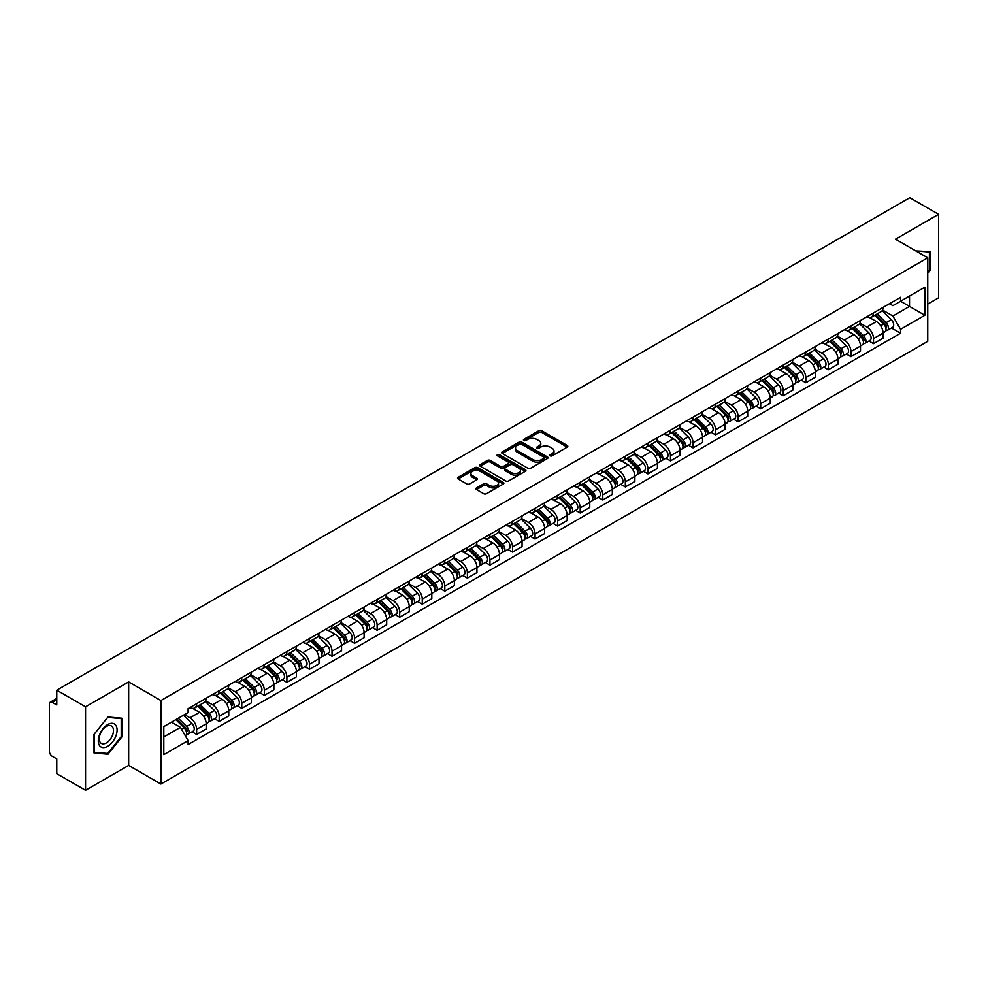 <?xml version="1.0" encoding="UTF-8"?>
<svg xmlns="http://www.w3.org/2000/svg" width="988" height="988" viewBox="0 0 988 988"><rect width="100%" height="100%" fill="white"/><g stroke="black" fill="none" stroke-linecap="round" stroke-linejoin="round"><path stroke-width="1.48" d="M550.155 455.826A1.408 0.815 0 0 0 552.144 455.826L567.236 447.107A2.013 1.161 0 0 0 567.816 446.292A2.013 1.161 0 0 0 567.236 445.477L541.671 430.719A2.013 1.161 0 0 0 538.831 430.719L523.751 439.425A1.408 0.815 0 0 0 525.74 440.574L527.691 439.45A6.422 3.705 0 0 1 536.78 439.45L538.905 440.673A6.422 3.705 0 0 1 540.794 443.303A6.422 3.705 0 0 1 538.905 445.921L536.953 447.045A1.408 0.815 0 0 0 538.942 448.194L540.893 447.07A6.422 3.705 0 0 1 549.983 447.07L552.107 448.305A6.422 3.705 0 0 1 553.996 450.923A6.422 3.705 0 0 1 552.107 453.541L550.155 454.678A1.408 0.815 0 0 0 550.155 455.826L550.155 454.678M476.512 487.936A2.013 1.161 0 0 0 475.92 488.751A2.013 1.161 0 0 0 476.512 489.566L483.688 493.704A2.013 1.161 0 0 0 486.516 493.704L503.275 484.034A2.013 1.161 0 0 0 503.868 483.218A2.013 1.161 0 0 0 503.275 482.403L477.723 467.645A2.013 1.161 0 0 0 474.882 467.645L458.123 477.315A2.013 1.161 0 0 0 457.543 478.13A2.013 1.161 0 0 0 458.123 478.958L466.793 483.959A2.013 1.161 0 0 0 469.633 483.959L476.796 479.81A2.013 1.161 0 0 0 477.389 478.995A2.013 1.161 0 0 0 476.796 478.18L472.499 475.697A5.372 3.1 0 0 1 470.93 473.499A5.372 3.1 0 0 1 474.24 470.646A5.372 3.1 0 0 1 480.094 471.313L496.915 481.02A5.372 3.1 0 0 1 498.495 483.218A5.372 3.1 0 0 1 495.173 486.084A5.372 3.1 0 0 1 489.319 485.404L486.516 483.787A2.013 1.161 0 0 0 483.688 483.787L476.512 487.936L476.512 489.566M160.908 700.541L128.662 681.918L85.561 706.803L56.773 690.192L909.812 197.686L938.6 214.31L895.499 239.195L927.757 257.806L160.908 700.541L160.908 784.052L927.757 341.317L927.757 257.806M527.839 468.213A2.013 1.161 0 0 0 530.667 468.213L547.426 458.543A2.013 1.161 0 0 0 548.019 457.728A2.013 1.161 0 0 0 547.426 456.913L521.874 442.155A2.013 1.161 0 0 0 519.033 442.155L502.275 451.825A2.013 1.161 0 0 0 501.694 452.64A2.013 1.161 0 0 0 502.275 453.467L527.839 468.213M497.94 456.123A1.408 0.815 0 0 1 499.372 456.32L499.372 454.653L525.344 469.658A2.013 1.161 0 0 1 525.937 470.473A2.013 1.161 0 0 1 525.344 471.288L508.598 480.958A2.013 1.161 0 0 1 505.757 480.958L480.205 466.213L487.368 462.1L487.368 460.433L480.205 464.57A2.013 1.161 0 0 0 479.612 465.385A2.013 1.161 0 0 0 480.205 466.213L480.205 464.57M487.368 462.1A2.013 1.161 0 0 1 490.209 462.1L490.209 460.433A2.013 1.161 0 0 0 487.368 460.433M490.209 460.433L500.57 466.41A2.013 1.161 0 0 0 503.411 466.41L508.165 463.668A2.013 1.161 0 0 0 508.758 462.853A2.013 1.161 0 0 0 508.165 462.026L497.384 455.801A1.408 0.815 0 0 1 499.372 454.653M85.561 706.803L85.561 790.314L56.773 773.69L56.773 758.908L52.29 756.326A4.088 2.359 -120 0 1 49.4 751.312L49.4 704.049A4.088 2.359 -120 0 1 50.252 702.184L56.773 698.405M927.757 304.069L938.6 297.808L938.6 214.31M85.561 790.314L128.662 765.428L160.908 784.052M56.773 690.192L56.773 704.975L52.29 702.382A4.088 2.359 -120 0 0 50.252 702.184M873.515 312.924A9.411 5.434 60 0 1 871.564 317.148L881.111 311.64A9.411 5.434 -120 0 0 883.062 307.416M859.968 323.051L866.859 327.04A9.411 5.434 60 0 1 873.515 338.563L883.062 333.055A9.411 5.434 -120 0 0 876.405 321.52L869.576 317.58M883.062 333.055L883.062 338.143L873.515 343.651L868.934 341.008M871.564 317.148A9.411 5.434 60 0 1 866.933 316.728M873.515 338.563L873.515 343.651M850.952 325.954A9.411 5.434 60 0 1 849.001 330.177L858.547 324.669A9.411 5.434 -120 0 0 860.499 320.445M846.37 354.037L850.952 356.68L860.499 351.172L860.499 346.072A9.411 5.434 -120 0 0 853.842 334.549L847.012 330.61M849.001 330.177A9.411 5.434 60 0 1 844.37 329.745M837.404 336.081L844.295 340.057A9.411 5.434 60 0 1 850.952 351.592L850.952 356.68M828.389 338.983A9.411 5.434 60 0 1 826.437 343.207L835.984 337.686A9.411 5.434 -120 0 0 837.935 333.462M823.819 367.067L828.389 369.71L837.935 364.189L837.935 359.101A9.411 5.434 -120 0 0 831.279 347.578L824.449 343.639M826.437 343.207A9.411 5.434 60 0 1 821.806 342.774M814.841 349.11L821.732 353.087A9.411 5.434 60 0 1 828.389 364.609L828.389 369.71M805.825 352A9.411 5.434 60 0 1 803.874 356.223L813.42 350.715A9.411 5.434 -120 0 0 815.372 346.492M801.256 380.096L805.825 382.739L815.372 377.218L815.372 372.13A9.411 5.434 -120 0 0 808.715 360.608L801.885 356.656M803.874 356.223A9.411 5.434 60 0 1 799.243 355.804M792.277 362.139L799.169 366.116A9.411 5.434 60 0 1 805.825 377.638L805.825 382.739M783.262 365.029A9.411 5.434 60 0 1 781.31 369.253L790.857 363.745A9.411 5.434 -120 0 0 792.808 359.521M778.692 393.113L783.262 395.756L792.808 390.248L792.808 385.159A9.411 5.434 -120 0 0 786.152 373.637L779.322 369.685M781.31 369.253A9.411 5.434 60 0 1 776.679 368.833M769.714 375.156L776.617 379.145A9.411 5.434 60 0 1 783.262 390.668L783.262 395.756M760.698 378.058A9.411 5.434 60 0 1 758.759 382.282L768.294 376.774A9.411 5.434 -120 0 0 770.245 372.55M756.129 406.142L760.698 408.785L770.245 403.277L770.245 398.176A9.411 5.434 -120 0 0 763.601 386.654L756.759 382.714M758.759 382.282A9.411 5.434 60 0 1 754.116 381.85M747.15 388.185L754.054 392.174A9.411 5.434 60 0 1 760.698 403.697L760.698 408.785M738.135 391.087A9.411 5.434 60 0 1 736.196 395.311L745.742 389.791A9.411 5.434 -120 0 0 747.681 385.567M733.565 419.171L738.135 421.814L747.681 416.306L747.681 411.206A9.411 5.434 -120 0 0 741.037 399.683L734.195 395.743M736.196 395.311A9.411 5.434 60 0 1 731.565 394.879M724.587 401.214L731.49 405.191A9.411 5.434 60 0 1 738.135 416.714L738.135 421.814M715.571 404.104A9.411 5.434 60 0 1 713.632 408.328L723.179 402.82A9.411 5.434 -120 0 0 725.118 398.596M711.002 432.201L715.571 434.844L725.118 429.323L725.118 424.235A9.411 5.434 -120 0 0 718.474 412.712L711.632 408.76M713.632 408.328A9.411 5.434 60 0 1 709.001 407.908M702.023 414.244L708.927 418.22A9.411 5.434 60 0 1 715.571 429.743L715.571 434.844M693.008 417.134A9.411 5.434 60 0 1 691.069 421.357L700.615 415.849A9.411 5.434 -120 0 0 702.554 411.626M688.438 445.218L693.02 447.86L702.554 442.352L702.554 437.264A9.411 5.434 -120 0 0 695.91 425.742L689.068 421.79M691.069 421.357A9.411 5.434 60 0 1 686.438 420.937M679.472 427.273L686.364 431.25A9.411 5.434 60 0 1 693.02 442.772L693.02 447.86M670.457 430.163A9.411 5.434 60 0 1 668.505 434.387L678.052 428.878A9.411 5.434 -120 0 0 679.991 424.655M665.875 458.247L670.457 460.89L680.003 455.382L680.003 450.281A9.411 5.434 -120 0 0 673.347 438.758L666.517 434.819M668.505 434.387A9.411 5.434 60 0 1 663.874 433.967M656.909 440.29L663.8 444.279A9.411 5.434 60 0 1 670.457 455.801L670.457 460.89M647.893 443.192A9.411 5.434 60 0 1 645.942 447.416L655.489 441.895A9.411 5.434 -120 0 0 657.44 437.672M643.312 471.276L647.893 473.919L657.44 468.411L657.44 463.31A9.411 5.434 -120 0 0 650.783 451.788L643.954 447.848M645.942 447.416A9.411 5.434 60 0 1 641.311 446.984M634.345 453.319L641.237 457.296A9.411 5.434 60 0 1 647.893 468.818L647.893 473.919M625.33 456.209A9.411 5.434 60 0 1 623.379 460.433L632.925 454.925A9.411 5.434 -120 0 0 634.876 450.701M620.748 484.305L625.33 486.948L634.876 481.428L634.876 476.34A9.411 5.434 -120 0 0 628.22 464.817L621.39 460.877M623.379 460.433A9.411 5.434 60 0 1 618.747 460.013M611.782 466.348L618.673 470.325A9.411 5.434 60 0 1 625.33 481.848L625.33 486.948M602.766 469.238A9.411 5.434 60 0 1 600.815 473.462L610.362 467.954A9.411 5.434 -120 0 0 612.313 463.73M598.185 497.322L602.766 499.965L612.313 494.457L612.313 489.369A9.411 5.434 -120 0 0 605.656 477.846L598.827 473.894M600.815 473.462A9.411 5.434 60 0 1 596.184 473.042M589.219 479.378L596.11 483.354A9.411 5.434 60 0 1 602.766 494.877L602.766 499.965M580.203 482.268A9.411 5.434 60 0 1 578.252 486.491L587.798 480.983A9.411 5.434 -120 0 0 589.75 476.759M575.621 510.351L580.203 512.994L589.75 507.486L589.75 502.398A9.411 5.434 -120 0 0 583.093 490.863L576.263 486.923M578.252 486.491A9.411 5.434 60 0 1 573.62 486.071M566.655 492.395L573.546 496.384A9.411 5.434 60 0 1 580.203 507.906L580.203 512.994M557.64 495.297A9.411 5.434 60 0 1 555.688 499.52L565.235 494.012A9.411 5.434 -120 0 0 567.186 489.789M553.058 523.381L557.64 526.024L567.186 520.515L567.186 515.415A9.411 5.434 -120 0 0 560.529 503.892L553.7 499.953M555.688 499.52A9.411 5.434 60 0 1 551.057 499.088M544.092 505.424L550.983 509.4A9.411 5.434 60 0 1 557.64 520.935L557.64 526.024M535.076 508.326A9.411 5.434 60 0 1 533.125 512.55L542.671 507.029A9.411 5.434 -120 0 0 544.623 502.806M530.494 536.41L535.076 539.053L544.623 533.545L544.623 528.444A9.411 5.434 -120 0 0 537.966 516.922L531.136 512.982M533.125 512.55A9.411 5.434 60 0 1 528.494 512.117M521.528 518.453L528.419 522.43A9.411 5.434 60 0 1 535.076 533.952L535.076 539.053M512.513 521.343A9.411 5.434 60 0 1 510.561 525.567L520.108 520.059A9.411 5.434 -120 0 0 522.059 515.835M507.931 549.439L512.513 552.082L522.059 546.562L522.059 541.473A9.411 5.434 -120 0 0 515.403 529.951L508.573 525.999M510.561 525.567A9.411 5.434 60 0 1 505.93 525.147M498.965 531.482L505.856 535.459A9.411 5.434 60 0 1 512.513 546.981L512.513 552.082M489.949 534.372A9.411 5.434 60 0 1 487.998 538.596L497.544 533.088A9.411 5.434 -120 0 0 499.496 528.864M485.367 562.456L489.949 565.099L499.496 559.591L499.496 554.503A9.411 5.434 -120 0 0 492.839 542.98L486.01 539.028M487.998 538.596A9.411 5.434 60 0 1 483.367 538.176M476.401 544.499L483.293 548.488A9.411 5.434 60 0 1 489.949 560.011L489.949 565.099M467.386 547.401A9.411 5.434 60 0 1 465.434 551.625L474.981 546.117A9.411 5.434 -120 0 0 476.932 541.893M462.816 575.485L467.386 578.128L476.932 572.62L476.932 567.52A9.411 5.434 -120 0 0 470.276 555.997L463.446 552.057M465.434 551.625A9.411 5.434 60 0 1 460.803 551.193M453.838 557.528L460.729 561.517A9.411 5.434 60 0 1 467.386 573.04L467.386 578.128M444.822 560.431A9.411 5.434 60 0 1 442.871 564.654L452.418 559.134A9.411 5.434 -120 0 0 454.369 554.91M440.253 588.515L444.822 591.157L454.369 585.649L454.369 580.549A9.411 5.434 -120 0 0 447.712 569.026L440.883 565.087M442.871 564.654A9.411 5.434 60 0 1 438.24 564.222M431.274 570.558L438.178 574.534A9.411 5.434 60 0 1 444.822 586.057L444.822 591.157M422.259 573.448A9.411 5.434 60 0 1 420.308 577.671L429.854 572.163A9.411 5.434 -120 0 0 431.805 567.939M417.689 601.544L422.259 604.187L431.805 598.666L431.805 593.578A9.411 5.434 -120 0 0 425.161 582.056L418.319 578.104M420.308 577.671A9.411 5.434 60 0 1 415.676 577.251M408.711 583.587L415.615 587.564A9.411 5.434 60 0 1 422.259 599.086L422.259 604.187M399.695 586.477A9.411 5.434 60 0 1 397.756 590.701L407.291 585.192A9.411 5.434 -120 0 0 409.242 580.969M395.126 614.561L399.695 617.204L409.242 611.696L409.242 606.607A9.411 5.434 -120 0 0 402.598 595.085L395.756 591.133M397.756 590.701A9.411 5.434 60 0 1 393.125 590.281M386.147 596.616L393.051 600.593A9.411 5.434 60 0 1 399.695 612.115L399.695 617.204M377.132 599.506A9.411 5.434 60 0 1 375.193 603.73L384.74 598.222A9.411 5.434 -120 0 0 386.679 593.998M372.562 627.59L377.132 630.233L386.679 624.725L386.679 619.624A9.411 5.434 -120 0 0 380.034 608.102L373.192 604.162M375.193 603.73A9.411 5.434 60 0 1 370.562 603.31M363.584 609.633L370.488 613.622A9.411 5.434 60 0 1 377.132 625.145L377.132 630.233M354.569 612.535A9.411 5.434 60 0 1 352.63 616.759L362.176 611.239A9.411 5.434 -120 0 0 364.115 607.015M349.999 640.619L354.569 643.262L364.115 637.754L364.115 632.653A9.411 5.434 -120 0 0 357.471 621.131L350.629 617.191M352.63 616.759A9.411 5.434 60 0 1 347.998 616.327M341.033 622.662L347.924 626.639A9.411 5.434 60 0 1 354.569 638.162L354.569 643.262M332.017 625.565A9.411 5.434 60 0 1 330.066 629.788L339.613 624.268A9.411 5.434 -120 0 0 341.552 620.044M327.436 653.648L332.017 656.291L341.552 650.771L341.552 645.683A9.411 5.434 -120 0 0 334.907 634.16L328.078 630.221M330.066 629.788A9.411 5.434 60 0 1 325.435 629.356M318.469 635.692L325.361 639.668A9.411 5.434 60 0 1 332.017 651.191L332.017 656.291M309.454 638.581A9.411 5.434 60 0 1 307.503 642.805L317.049 637.297A9.411 5.434 -120 0 0 319.001 633.073M304.872 666.678L309.454 669.308L319.001 663.8L319.001 658.712A9.411 5.434 -120 0 0 312.344 647.189L305.514 643.237M307.503 642.805A9.411 5.434 60 0 1 302.871 642.385M295.906 648.721L302.797 652.698A9.411 5.434 60 0 1 309.454 664.22L309.454 669.308M286.891 651.611A9.411 5.434 60 0 1 284.939 655.834L294.486 650.326A9.411 5.434 -120 0 0 296.437 646.103M282.309 679.695L286.891 682.338L296.437 676.829L296.437 671.741A9.411 5.434 -120 0 0 289.78 660.206L282.951 656.267M284.939 655.834A9.411 5.434 60 0 1 280.308 655.415M273.343 661.738L280.234 665.727A9.411 5.434 60 0 1 286.891 677.249L286.891 682.338M264.327 664.64A9.411 5.434 60 0 1 262.376 668.864L271.922 663.356A9.411 5.434 -120 0 0 273.874 659.132M259.745 692.724L264.327 695.367L273.874 689.859L273.874 684.758A9.411 5.434 -120 0 0 267.217 673.236L260.387 669.296M262.376 668.864A9.411 5.434 60 0 1 257.745 668.431M250.779 674.767L257.67 678.756A9.411 5.434 60 0 1 264.327 690.279L264.327 695.367M241.764 677.669A9.411 5.434 60 0 1 239.812 681.893L249.359 676.372A9.411 5.434 -120 0 0 251.31 672.149M237.182 705.753L241.764 708.396L251.31 702.888L251.31 697.787A9.411 5.434 -120 0 0 244.654 686.265L237.824 682.325M239.812 681.893A9.411 5.434 60 0 1 235.181 681.461M228.216 687.796L235.107 691.773A9.411 5.434 60 0 1 241.764 703.295L241.764 708.396M219.2 690.686A9.411 5.434 60 0 1 217.249 694.91L226.795 689.402A9.411 5.434 -120 0 0 228.747 685.178M214.618 718.782L219.2 721.425L228.747 715.905L228.747 710.817A9.411 5.434 -120 0 0 222.09 699.294L215.261 695.342M217.249 694.91A9.411 5.434 60 0 1 212.618 694.49M205.652 700.825L212.544 704.802A9.411 5.434 60 0 1 219.2 716.325L219.2 721.425M196.637 703.715A9.411 5.434 60 0 1 194.685 707.939L204.232 702.431A9.411 5.434 -120 0 0 206.183 698.207M192.055 731.799L196.637 734.442L206.183 728.934L206.183 723.846A9.411 5.434 -120 0 0 199.527 712.323L192.697 708.371M194.685 707.939A9.411 5.434 60 0 1 190.054 707.519M184.484 714.657L189.98 717.831A9.411 5.434 60 0 1 196.637 729.354L196.637 734.442M889.496 303.699L892.893 305.663L924.854 287.199L909.528 296.054L909.528 306.416L892.893 316.012L882.531 310.034M163.81 736.949L180.434 727.353L188.103 740.63L163.81 754.659L163.81 726.6L188.103 712.57L188.103 708.643L900.562 297.314L900.562 301.229L924.854 315.258L900.562 329.288L892.893 316.012M924.854 287.199L924.854 315.258M188.103 740.63L188.103 744.544L900.562 333.215L900.562 329.288M927.757 273.219L930.14 270.243L930.14 251.644L915.777 250.903M128.662 681.918L128.662 765.428M94.021 752.98L107.976 754.227L121.932 736.863L121.932 718.251L107.976 717.004L94.021 734.368L94.021 752.98M180.434 727.353L171.467 722.166M891.497 327.979L900.562 333.215M929.412 269.835L930.14 270.243M106.506 753.375L107.976 754.227M121.215 736.443L121.932 736.863M550.724 456.024L552.107 455.221A6.422 3.705 0 0 0 553.996 452.59L553.996 450.923M540.794 443.303L540.794 444.971A6.422 3.705 0 0 1 538.905 447.589L537.521 448.391M567.198 447.132L541.671 432.386A2.013 1.161 0 0 0 538.831 432.386L524.319 440.772M547.426 456.913L547.426 458.543L521.874 443.822A2.013 1.161 0 0 0 519.033 443.822L502.312 453.48M543.882 458.296A1.408 0.815 0 0 0 543.882 457.148L521.442 444.205A1.408 0.815 0 0 0 519.453 444.205L517.403 445.39A6.422 3.705 0 0 0 515.514 448.009A6.422 3.705 0 0 0 517.403 450.639L532.73 459.494A6.422 3.705 0 0 0 541.819 459.494L543.882 458.296L543.882 459.976A1.408 0.815 0 0 0 544.289 459.395L544.289 457.728M515.514 448.009L515.514 449.688A6.422 3.705 0 0 0 517.403 452.306L517.403 450.639M543.882 459.976L541.819 461.161A6.422 3.705 0 0 1 532.73 461.161L517.403 452.306M490.209 462.1L500.57 468.09A2.013 1.161 0 0 0 503.411 468.09L508.165 465.336A2.013 1.161 0 0 0 508.758 464.521L508.758 462.853M499.372 456.32L525.32 471.313M511.327 472.622A5.372 3.1 0 0 0 517.181 473.301A5.372 3.1 0 0 0 520.503 470.436A5.372 3.1 0 0 0 518.922 468.238L512.994 464.817A2.013 1.161 0 0 0 510.154 464.817L505.399 467.559A2.013 1.161 0 0 0 504.819 468.386A2.013 1.161 0 0 0 505.399 469.201L511.327 472.622L511.327 474.289A5.372 3.1 0 0 0 517.181 474.969A5.372 3.1 0 0 0 520.503 472.103L520.503 470.436M504.819 468.386L504.819 470.053A2.013 1.161 0 0 0 505.399 470.868L505.399 469.201M511.327 474.289L505.399 470.868M498.495 483.218L498.495 484.886A5.372 3.1 0 0 1 495.173 487.751A5.372 3.1 0 0 1 489.319 487.084L486.516 485.466A2.013 1.161 0 0 0 483.688 485.466L476.537 489.591M470.93 473.499L470.93 475.179A5.372 3.1 0 0 0 472.499 477.365L472.499 475.697M476.772 479.835L472.499 477.365M503.275 482.403L503.275 484.034L477.723 469.312A2.013 1.161 0 0 0 474.882 469.312L458.16 478.97M874.726 315.32L883.618 324.089A5.113 2.952 60 0 1 884.964 331.758L883.062 332.857M876.504 317.074L880.271 319.248M875.714 314.752L885.446 324.36A2.458 1.42 60 0 1 886.1 328.041A2.458 1.42 60 0 1 885.878 328.127M877.183 313.9L886.075 322.668A5.113 2.952 60 0 1 887.422 330.338A5.113 2.952 60 0 1 885.878 330.498M882.161 310.664L891.287 319.667A5.113 2.952 60 0 1 892.633 327.337L887.422 330.338M852.162 328.349L861.054 337.118A5.113 2.952 60 0 1 862.4 344.787L860.499 345.886M853.941 330.103L857.708 332.277M853.15 327.781L862.882 337.377A2.458 1.42 60 0 1 863.537 341.058A2.458 1.42 60 0 1 863.314 341.144M854.62 326.929L863.512 335.698A5.113 2.952 60 0 1 864.858 343.367A5.113 2.952 60 0 1 863.314 343.528M859.597 323.694L868.724 332.697A5.113 2.952 60 0 1 870.07 340.354L864.858 343.367M829.599 341.379L838.491 350.147A5.113 2.952 60 0 1 839.837 357.804L837.935 358.916M831.377 343.12L835.144 345.294M830.587 340.811L840.319 350.407A2.458 1.42 60 0 1 840.973 354.087A2.458 1.42 60 0 1 840.751 354.173M832.069 339.958L840.949 348.727A5.113 2.952 60 0 1 842.295 356.396A5.113 2.952 60 0 1 840.751 356.557M837.034 336.723L846.16 345.714A5.113 2.952 60 0 1 847.506 353.383L842.295 356.396M807.048 354.396L815.927 363.164A5.113 2.952 60 0 1 817.274 370.833L815.372 371.933M808.814 356.149L812.581 358.323M808.023 353.828L817.755 363.436A2.458 1.42 60 0 1 818.41 367.116A2.458 1.42 60 0 1 818.188 367.203M809.505 352.975L818.385 361.756A5.113 2.952 60 0 1 819.744 369.413A5.113 2.952 60 0 1 818.188 369.586M814.47 349.74L823.597 358.743A5.113 2.952 60 0 1 824.943 366.412L819.744 369.413M915.802 250.915L929.412 252.014L929.412 270.045L927.757 272.108M928.522 251.495L929.412 252.014M115.831 725.316A13.301 7.682 120 0 0 102.987 728.761A13.301 7.682 120 0 0 99.541 745.582A13.301 7.682 120 0 0 112.385 742.136A13.301 7.682 120 0 0 115.831 725.316M112.533 727.02A10.065 5.817 120 0 0 111.397 725.97A10.065 5.817 120 0 0 102.036 730.663A10.065 5.817 120 0 0 100.208 742.359A10.065 5.817 120 0 0 101.332 743.408A10.065 5.817 120 0 0 110.705 738.703A10.065 5.817 120 0 0 112.533 727.02M107.692 753.474L94.169 752.276L94.169 734.245L107.692 717.412L121.215 718.622L121.215 736.653L107.692 753.474M120.314 718.103L121.215 718.622M784.484 367.425L793.364 376.193A5.113 2.952 60 0 1 794.723 383.863L792.808 384.962M786.25 369.179L790.017 371.352M785.46 366.857L795.204 376.465A2.458 1.42 60 0 1 795.846 380.145A2.458 1.42 60 0 1 795.624 380.232M786.942 366.005L795.822 374.773A5.113 2.952 60 0 1 797.18 382.442A5.113 2.952 60 0 1 795.636 382.603M791.907 362.769L801.033 371.772A5.113 2.952 60 0 1 802.38 379.441L797.18 382.442M761.921 380.454L770.801 389.223A5.113 2.952 60 0 1 772.159 396.892L770.245 397.991M763.687 382.208L767.454 384.381M762.897 379.886L772.641 389.482A2.458 1.42 60 0 1 773.283 393.162A2.458 1.42 60 0 1 773.061 393.261M764.379 379.034L773.258 387.802A5.113 2.952 60 0 1 774.617 395.472A5.113 2.952 60 0 1 773.073 395.632M769.343 375.798L778.47 384.801A5.113 2.952 60 0 1 779.816 392.458L774.617 395.472M739.357 393.483L748.237 402.252A5.113 2.952 60 0 1 749.596 409.921L747.681 411.02M741.124 395.225L744.89 397.411M740.345 392.915L750.077 402.511A2.458 1.42 60 0 1 750.719 406.192A2.458 1.42 60 0 1 750.497 406.278M741.815 392.063L750.695 400.832A5.113 2.952 60 0 1 752.053 408.501A5.113 2.952 60 0 1 750.51 408.661M746.792 388.827L755.906 397.818A5.113 2.952 60 0 1 757.253 405.488L752.053 408.501M716.794 406.513L725.674 415.281A5.113 2.952 60 0 1 727.032 422.938L725.118 424.05M718.56 408.254L722.327 410.428M717.782 405.932L727.514 415.54A2.458 1.42 60 0 1 728.156 419.221A2.458 1.42 60 0 1 727.934 419.307M719.252 405.092L728.144 413.861A5.113 2.952 60 0 1 729.49 421.518A5.113 2.952 60 0 1 727.946 421.691M724.229 401.857L733.343 410.847A5.113 2.952 60 0 1 734.689 418.517L729.49 421.518M694.231 419.53L703.123 428.298A5.113 2.952 60 0 1 704.469 435.967L702.554 437.067M695.997 421.283L699.763 423.457M695.219 418.961L704.95 428.57A2.458 1.42 60 0 1 705.593 432.25A2.458 1.42 60 0 1 705.37 432.336M696.688 418.109L705.58 426.878A5.113 2.952 60 0 1 706.926 434.547A5.113 2.952 60 0 1 705.383 434.708M701.665 414.874L710.78 423.877A5.113 2.952 60 0 1 712.126 431.546L706.926 434.547M671.667 432.559L680.559 441.327A5.113 2.952 60 0 1 681.905 448.997L679.991 450.096M673.433 434.312L677.212 436.486M672.655 431.991L682.387 441.587A2.458 1.42 60 0 1 683.029 445.267A2.458 1.42 60 0 1 682.807 445.366M674.125 431.139L683.017 439.907A5.113 2.952 60 0 1 684.363 447.576A5.113 2.952 60 0 1 682.819 447.737M679.102 427.903L688.216 436.906A5.113 2.952 60 0 1 689.575 444.575L684.363 447.576M649.104 445.588L657.996 454.356A5.113 2.952 60 0 1 659.342 462.026L657.428 463.125M650.87 447.329L654.649 449.515M650.092 445.02L659.823 454.616A2.458 1.42 60 0 1 660.466 458.296A2.458 1.42 60 0 1 660.243 458.383M651.561 444.168L660.453 452.936A5.113 2.952 60 0 1 661.799 460.606A5.113 2.952 60 0 1 660.256 460.766M656.538 440.932L665.653 449.935A5.113 2.952 60 0 1 667.011 457.592L661.799 460.606M626.54 458.617L635.432 467.386A5.113 2.952 60 0 1 636.778 475.043L634.864 476.154M628.319 460.359L632.085 462.532M627.528 458.049L637.26 467.645A2.458 1.42 60 0 1 637.902 471.325A2.458 1.42 60 0 1 637.68 471.412M628.998 457.197L637.89 465.966A5.113 2.952 60 0 1 639.236 473.623A5.113 2.952 60 0 1 637.692 473.795M633.975 453.961L643.089 462.952A5.113 2.952 60 0 1 644.448 470.621L639.236 473.623M603.977 471.634L612.869 480.403A5.113 2.952 60 0 1 614.215 488.072L612.313 489.171M605.755 473.388L609.522 475.561M604.965 471.066L614.697 480.674A2.458 1.42 60 0 1 615.339 484.355A2.458 1.42 60 0 1 615.116 484.441M606.434 470.214L615.326 478.982A5.113 2.952 60 0 1 616.673 486.652A5.113 2.952 60 0 1 615.129 486.825M611.411 466.978L620.526 475.981A5.113 2.952 60 0 1 621.884 483.651L616.673 486.652M581.413 484.663L590.305 493.432A5.113 2.952 60 0 1 591.651 501.101L589.75 502.2M583.192 486.417L586.958 488.591M582.401 484.095L592.133 493.704A2.458 1.42 60 0 1 592.788 497.384A2.458 1.42 60 0 1 592.553 497.47M583.871 483.243L592.763 492.012A5.113 2.952 60 0 1 594.109 499.681A5.113 2.952 60 0 1 592.565 499.842M588.848 480.007L597.975 489.011A5.113 2.952 60 0 1 599.321 496.68L594.109 499.681M558.85 497.693L567.742 506.461A5.113 2.952 60 0 1 569.088 514.131L567.186 515.23M560.628 499.446L564.395 501.62M559.838 497.125L569.57 506.721A2.458 1.42 60 0 1 570.224 510.401A2.458 1.42 60 0 1 569.99 510.5M561.308 496.272L570.2 505.041A5.113 2.952 60 0 1 571.546 512.71A5.113 2.952 60 0 1 570.002 512.871M566.285 493.037L575.411 502.04A5.113 2.952 60 0 1 576.757 509.697L571.546 512.71M536.286 510.722L545.178 519.49A5.113 2.952 60 0 1 546.525 527.16L544.623 528.259M538.065 512.463L541.832 514.637M537.274 510.154L547.006 519.75A2.458 1.42 60 0 1 547.661 523.43A2.458 1.42 60 0 1 547.438 523.517M538.744 509.302L547.636 518.07A5.113 2.952 60 0 1 548.982 525.74A5.113 2.952 60 0 1 547.438 525.9M543.721 506.066L552.848 515.057A5.113 2.952 60 0 1 554.194 522.726L548.982 525.74M513.723 523.739L522.615 532.52A5.113 2.952 60 0 1 523.961 540.177L522.059 541.276M515.501 525.493L519.268 527.666M514.711 523.171L524.443 532.779A2.458 1.42 60 0 1 525.097 536.459A2.458 1.42 60 0 1 524.875 536.546M516.181 522.331L525.073 531.099A5.113 2.952 60 0 1 526.419 538.756A5.113 2.952 60 0 1 524.875 538.929M521.158 519.095L530.284 528.086A5.113 2.952 60 0 1 531.63 535.755L526.419 538.756M491.16 536.768L500.052 545.537A5.113 2.952 60 0 1 501.398 553.206L499.496 554.305M492.938 538.522L496.705 540.695M492.148 536.2L501.879 545.808A2.458 1.42 60 0 1 502.534 549.489A2.458 1.42 60 0 1 502.312 549.575M493.617 535.348L502.509 544.116A5.113 2.952 60 0 1 503.855 551.786A5.113 2.952 60 0 1 502.312 551.946M498.594 532.112L507.721 541.115A5.113 2.952 60 0 1 509.067 548.785L503.855 551.786M468.596 549.797L477.488 558.566A5.113 2.952 60 0 1 478.834 566.235L476.932 567.334M470.374 551.551L474.141 553.725M469.584 549.229L479.316 558.825A2.458 1.42 60 0 1 479.97 562.505A2.458 1.42 60 0 1 479.748 562.604M471.066 548.377L479.946 557.146A5.113 2.952 60 0 1 481.304 564.815A5.113 2.952 60 0 1 479.748 564.975M476.031 545.141L485.157 554.144A5.113 2.952 60 0 1 486.504 561.802L481.304 564.815M446.045 562.827L454.925 571.595A5.113 2.952 60 0 1 456.271 579.264L454.369 580.364M447.811 564.568L451.578 566.754M447.021 562.258L456.752 571.854A2.458 1.42 60 0 1 457.407 575.535A2.458 1.42 60 0 1 457.185 575.621M448.503 561.406L457.382 570.175A5.113 2.952 60 0 1 458.741 577.844A5.113 2.952 60 0 1 457.197 578.005M453.467 558.171L462.594 567.161A5.113 2.952 60 0 1 463.94 574.831L458.741 577.844M423.481 575.856L432.361 584.624A5.113 2.952 60 0 1 433.72 592.281L431.805 593.393M425.248 577.597L429.014 579.771M424.457 575.275L434.201 584.884A2.458 1.42 60 0 1 434.844 588.564A2.458 1.42 60 0 1 434.621 588.65M425.939 574.436L434.819 583.204A5.113 2.952 60 0 1 436.177 590.861A5.113 2.952 60 0 1 434.634 591.034M430.904 571.2L440.031 580.191A5.113 2.952 60 0 1 441.377 587.86L436.177 590.861M400.918 588.873L409.798 597.641A5.113 2.952 60 0 1 411.156 605.311L409.242 606.41M402.684 590.626L406.451 592.8M401.894 588.305L411.638 597.913A2.458 1.42 60 0 1 412.28 601.593A2.458 1.42 60 0 1 412.058 601.68M403.376 587.452L412.255 596.221A5.113 2.952 60 0 1 413.614 603.89A5.113 2.952 60 0 1 412.07 604.051M408.353 584.217L417.467 593.22A5.113 2.952 60 0 1 418.813 600.889L413.614 603.89M378.355 601.902L387.234 610.67A5.113 2.952 60 0 1 388.593 618.34L386.679 619.439M380.121 603.656L383.887 605.829M379.343 601.334L389.074 610.942A2.458 1.42 60 0 1 389.717 614.61A2.458 1.42 60 0 1 389.494 614.709M380.812 600.482L389.704 609.25A5.113 2.952 60 0 1 391.05 616.92A5.113 2.952 60 0 1 389.507 617.08M385.789 597.246L394.904 606.249A5.113 2.952 60 0 1 396.25 613.919L391.05 616.92M355.791 614.931L364.683 623.7A5.113 2.952 60 0 1 366.029 631.369L364.115 632.468M357.557 616.673L361.324 618.859M356.779 614.363L366.511 623.959A2.458 1.42 60 0 1 367.153 627.639A2.458 1.42 60 0 1 366.931 627.726M358.249 613.511L367.141 622.279A5.113 2.952 60 0 1 368.487 629.949A5.113 2.952 60 0 1 366.943 630.109M363.226 610.275L372.34 619.278A5.113 2.952 60 0 1 373.686 626.935L368.487 629.949M333.228 627.96L342.12 636.729A5.113 2.952 60 0 1 343.466 644.386L341.552 645.497M334.994 629.702L338.761 631.875M334.216 627.392L343.948 636.988A2.458 1.42 60 0 1 344.59 640.669A2.458 1.42 60 0 1 344.367 640.755M335.685 626.54L344.577 635.309A5.113 2.952 60 0 1 345.924 642.978A5.113 2.952 60 0 1 344.38 643.139M340.662 623.305L349.777 632.295A5.113 2.952 60 0 1 351.123 639.965L345.924 642.978M310.664 640.977L319.556 649.746A5.113 2.952 60 0 1 320.902 657.415L318.988 658.514M312.43 642.731L316.209 644.905M311.652 640.409L321.384 650.018A2.458 1.42 60 0 1 322.026 653.698A2.458 1.42 60 0 1 321.804 653.784M313.122 639.557L322.014 648.338A5.113 2.952 60 0 1 323.36 655.995A5.113 2.952 60 0 1 321.816 656.168M318.099 636.321L327.213 645.325A5.113 2.952 60 0 1 328.572 652.994L323.36 655.995M288.101 654.007L296.993 662.775A5.113 2.952 60 0 1 298.339 670.444L296.425 671.544M289.879 655.76L293.646 657.934M289.089 653.439L298.821 663.047A2.458 1.42 60 0 1 299.463 666.727A2.458 1.42 60 0 1 299.241 666.814M290.558 652.586L299.45 661.355A5.113 2.952 60 0 1 300.797 669.024A5.113 2.952 60 0 1 299.253 669.185M295.536 649.351L304.65 658.354A5.113 2.952 60 0 1 306.008 666.023L300.797 669.024M265.537 667.036L274.429 675.804A5.113 2.952 60 0 1 275.776 683.474L273.874 684.573M267.316 668.79L271.083 670.963M266.525 666.468L276.257 676.064A2.458 1.42 60 0 1 276.899 679.744A2.458 1.42 60 0 1 276.677 679.843M267.995 665.616L276.887 674.384A5.113 2.952 60 0 1 278.233 682.053A5.113 2.952 60 0 1 276.689 682.214M272.972 662.38L282.086 671.383A5.113 2.952 60 0 1 283.445 679.04L278.233 682.053M242.974 680.065L251.866 688.834A5.113 2.952 60 0 1 253.212 696.503L251.31 697.602M244.752 681.806L248.519 683.98M243.962 679.497L253.694 689.093A2.458 1.42 60 0 1 254.336 692.773A2.458 1.42 60 0 1 254.114 692.86M245.432 678.645L254.324 687.413A5.113 2.952 60 0 1 255.67 695.083A5.113 2.952 60 0 1 254.126 695.243M250.409 675.409L259.535 684.4A5.113 2.952 60 0 1 260.881 692.069L255.67 695.083M220.41 693.094L229.302 701.863A5.113 2.952 60 0 1 230.649 709.52L228.747 710.619M222.189 694.836L225.956 697.009M221.398 692.514L231.13 702.122A2.458 1.42 60 0 1 231.785 705.803A2.458 1.42 60 0 1 231.55 705.889M222.868 691.674L231.76 700.443A5.113 2.952 60 0 1 233.106 708.1A5.113 2.952 60 0 1 231.563 708.273M227.845 688.438L236.972 697.429A5.113 2.952 60 0 1 238.318 705.099L233.106 708.1M197.847 706.111L206.739 714.88A5.113 2.952 60 0 1 208.085 722.549L206.183 723.648M199.625 707.865L203.392 710.039M198.835 705.543L208.567 715.151A2.458 1.42 60 0 1 209.221 718.832A2.458 1.42 60 0 1 208.999 718.918M200.305 704.691L209.197 713.46A5.113 2.952 60 0 1 210.543 721.129A5.113 2.952 60 0 1 208.999 721.289M205.282 701.455L214.408 710.458A5.113 2.952 60 0 1 215.755 718.128L210.543 721.129M175.815 719.659L184.176 727.909A5.113 2.952 60 0 1 185.522 735.578L185.275 735.727M177.062 720.894L180.829 723.068M176.803 719.091L186.003 728.168A2.458 1.42 60 0 1 186.658 731.849A2.458 1.42 60 0 1 186.436 731.947M178.272 718.239L186.633 726.489A5.113 2.952 60 0 1 187.979 734.158A5.113 2.952 60 0 1 186.436 734.319M183.484 715.238L191.845 723.488A5.113 2.952 60 0 1 193.191 731.145L187.979 734.158M219.2 716.325L228.747 710.817M241.764 703.295L251.31 697.787M264.327 690.279L273.874 684.758M286.891 677.249L296.437 671.741M309.454 664.22L319.001 658.712M332.017 651.191L341.552 645.683M354.569 638.162L364.115 632.653M377.132 625.145L386.679 619.624M399.695 612.115L409.242 606.607M422.259 599.086L431.805 593.578M444.822 586.057L454.369 580.549M467.386 573.04L476.932 567.52M489.949 560.011L499.496 554.503M512.513 546.981L522.059 541.473M535.076 533.952L544.623 528.444M557.64 520.935L567.186 515.415M580.203 507.906L589.75 502.398M602.766 494.877L612.313 489.369M625.33 481.848L634.876 476.34M647.893 468.818L657.44 463.31M670.457 455.801L680.003 450.281M693.02 442.772L702.554 437.264M715.571 429.743L725.118 424.235M738.135 416.714L747.681 411.206M760.698 403.697L770.245 398.176M783.262 390.668L792.808 385.159M805.825 377.638L815.372 372.13M828.389 364.609L837.935 359.101M850.952 351.592L860.499 346.072M196.637 729.354L206.183 723.846M189.98 717.831L199.527 712.323M212.544 704.802L222.09 699.294M235.107 691.773L244.654 686.265M257.67 678.756L267.217 673.236M280.234 665.727L289.78 660.206M302.797 652.698L312.344 647.189M325.361 639.668L334.907 634.16M347.924 626.639L357.471 621.131M370.488 613.622L380.034 608.102M393.051 600.593L402.598 595.085M415.615 587.564L425.161 582.056M438.178 574.534L447.712 569.026M460.729 561.517L470.276 555.997M483.293 548.488L492.839 542.98M505.856 535.459L515.403 529.951M528.419 522.43L537.966 516.922M550.983 509.4L560.529 503.892M573.546 496.384L583.093 490.863M596.11 483.354L605.656 477.846M618.673 470.325L628.22 464.817M641.237 457.296L650.783 451.788M663.8 444.279L673.347 438.758M686.364 431.25L695.91 425.742M708.927 418.22L718.474 412.712M731.49 405.191L741.037 399.683M754.054 392.174L763.601 386.654M776.617 379.145L786.152 373.637M799.169 366.116L808.715 360.608M821.732 353.087L831.279 347.578M844.295 340.057L853.842 334.549M866.859 327.04L876.405 321.52M56.773 699.788L52.29 702.382M552.107 455.221L552.107 453.541M536.953 448.194L536.953 447.045M538.905 447.589L538.905 445.921M523.751 440.574L523.751 439.425M538.831 432.386L538.831 430.719M541.671 432.386L541.671 430.719M567.236 447.107L567.236 445.477M502.275 453.467L502.275 451.825M519.033 443.822L519.033 442.155M521.874 443.822L521.874 442.155M532.73 461.161L532.73 459.494M541.819 461.161L541.819 459.494M500.57 468.09L500.57 466.41M503.411 468.09L503.411 466.41M508.165 465.336L508.165 463.668M525.344 471.288L525.344 469.658M483.688 485.466L483.688 483.787M486.516 485.466L486.516 483.787M489.319 487.084L489.319 485.404M476.796 479.81L476.796 478.18M458.123 478.958L458.123 477.315M474.882 469.312L474.882 467.645M477.723 469.312L477.723 467.645M883.618 324.089L880.679 325.781M886.607 326.917L885.68 327.448M891.287 319.667L886.075 322.668M861.054 337.118L858.115 338.81M864.043 339.934L863.117 340.465M868.724 332.697L863.512 335.698M838.491 350.147L835.552 351.839M841.48 352.963L840.553 353.494M846.16 345.714L840.949 348.727M815.927 363.164L812.988 364.868M818.916 365.992L817.99 366.523M823.597 358.743L818.385 361.756M793.364 376.193L790.425 377.898M796.353 379.022L795.426 379.553M801.033 371.772L795.822 374.773M770.801 389.223L767.874 390.915M773.789 392.038L772.875 392.569M778.47 384.801L773.258 387.802M748.237 402.252L745.31 403.944M751.226 405.068L750.312 405.599M755.906 397.818L750.695 400.832M725.674 415.281L722.747 416.973M728.662 418.097L727.748 418.628M733.343 410.847L728.144 413.861M703.123 428.298L700.183 430.002M706.099 431.126L705.185 431.657M710.78 423.877L705.58 426.878M680.559 441.327L677.62 443.019M683.535 444.143L682.622 444.686M688.216 436.906L683.017 439.907M657.996 454.356L655.056 456.048M660.972 457.172L660.058 457.703M665.653 449.935L660.453 452.936M635.432 467.386L632.493 469.078M638.421 470.202L637.495 470.733M643.089 462.952L637.89 465.966M612.869 480.403L609.929 482.107M615.857 483.231L614.931 483.762M620.526 475.981L615.326 478.982M590.305 493.432L587.366 495.124M593.294 496.26L592.368 496.791M597.975 489.011L592.763 492.012M567.742 506.461L564.803 508.153M570.731 509.277L569.804 509.808M575.411 502.04L570.2 505.041M545.178 519.49L542.239 521.182M548.167 522.306L547.241 522.837M552.848 515.057L547.636 518.07M522.615 532.52L519.676 534.212M525.604 535.335L524.677 535.866M530.284 528.086L525.073 531.099M500.052 545.537L497.112 547.241M503.04 548.365L502.114 548.896M507.721 541.115L502.509 544.116M477.488 558.566L474.549 560.258M480.477 561.382L479.551 561.925M485.157 554.144L479.946 557.146M454.925 571.595L451.985 573.287M457.913 574.411L456.987 574.942M462.594 567.161L457.382 570.175M432.361 584.624L429.434 586.316M435.35 587.44L434.436 587.971M440.031 580.191L434.819 583.204M409.798 597.641L406.871 599.346M412.786 600.469L411.873 601M417.467 593.22L412.255 596.221M387.234 610.67L384.307 612.362M390.223 613.499L389.309 614.03M394.904 606.249L389.704 609.25M364.683 623.7L361.744 625.392M367.66 626.516L366.746 627.047M372.34 619.278L367.141 622.279M342.12 636.729L339.18 638.421M345.096 639.545L344.182 640.076M349.777 632.295L344.577 635.309M319.556 649.746L316.617 651.45M322.533 652.574L321.619 653.105M327.213 645.325L322.014 648.338M296.993 662.775L294.054 664.479M299.982 665.603L299.055 666.134M304.65 658.354L299.45 661.355M274.429 675.804L271.49 677.496M277.418 678.62L276.492 679.151M282.086 671.383L276.887 674.384M251.866 688.834L248.927 690.526M254.855 691.649L253.928 692.18M259.535 684.4L254.324 687.413M229.302 701.863L226.363 703.555M232.291 704.679L231.365 705.21M236.972 697.429L231.76 700.443M206.739 714.88L203.8 716.584M209.728 717.708L208.801 718.239M214.408 710.458L209.197 713.46M184.176 727.909L181.619 729.391M187.164 730.725L186.238 731.268M191.845 723.488L186.633 726.489"/></g></svg>
